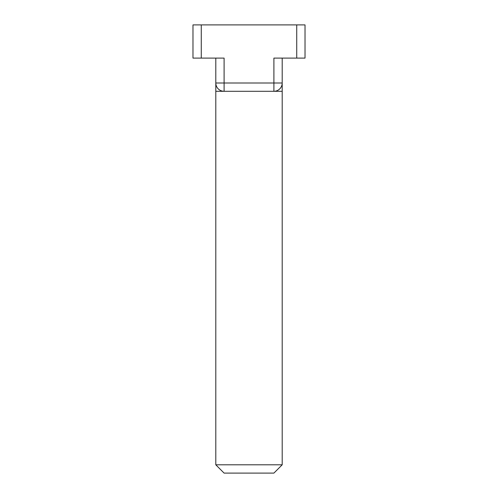 <?xml version="1.0" encoding="UTF-8"?>
<svg xmlns="http://www.w3.org/2000/svg" width="498" height="498" viewBox="0 0 498 498"><rect width="100%" height="100%" fill="white"/><g stroke="black" fill="none" stroke-linecap="round" stroke-linejoin="round"><path stroke-width="0.75" d="M215.802 58.098L215.802 82.998A8.298 8.298 0 0 0 224.1 91.302A8.298 8.298 0 0 1 215.802 82.998L215.802 464.802L282.198 464.802L282.198 91.302L215.802 91.302M224.1 91.302L224.1 82.998L273.9 82.998L273.9 91.302A8.298 8.298 0 0 0 282.198 82.998L282.198 58.098M296.727 58.098L296.727 24.9L305.025 24.9L305.025 58.098L273.9 58.098L273.9 82.998L282.198 82.998L282.198 91.302M282.198 464.802L273.9 473.1L224.1 473.1L215.802 464.802M215.802 82.998L224.1 82.998L224.1 58.098L192.975 58.098L192.975 24.9L296.727 24.9M201.273 58.098L201.273 24.9"/></g></svg>
